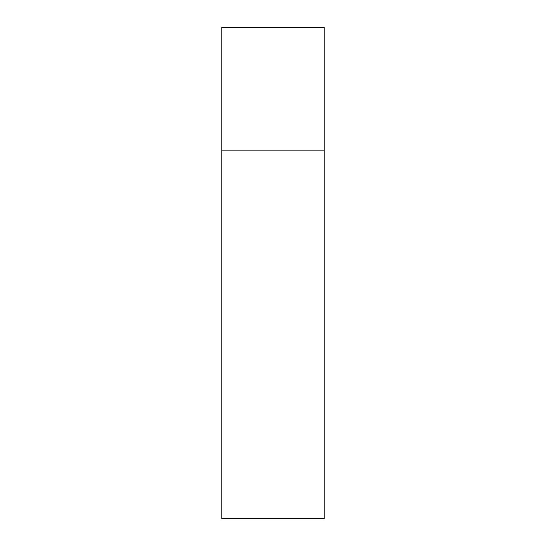 <?xml version="1.0" encoding="UTF-8"?>
<svg xmlns="http://www.w3.org/2000/svg" width="546" height="546" viewBox="0 0 546 546"><rect width="100%" height="100%" fill="white"/><g stroke="black" fill="none" stroke-linecap="round" stroke-linejoin="round"><path stroke-width="0.82" d="M221.812 150.15L324.188 150.15L324.188 27.3L221.812 27.3L221.812 518.7L324.188 518.7L324.188 150.15L221.812 150.15"/></g></svg>

